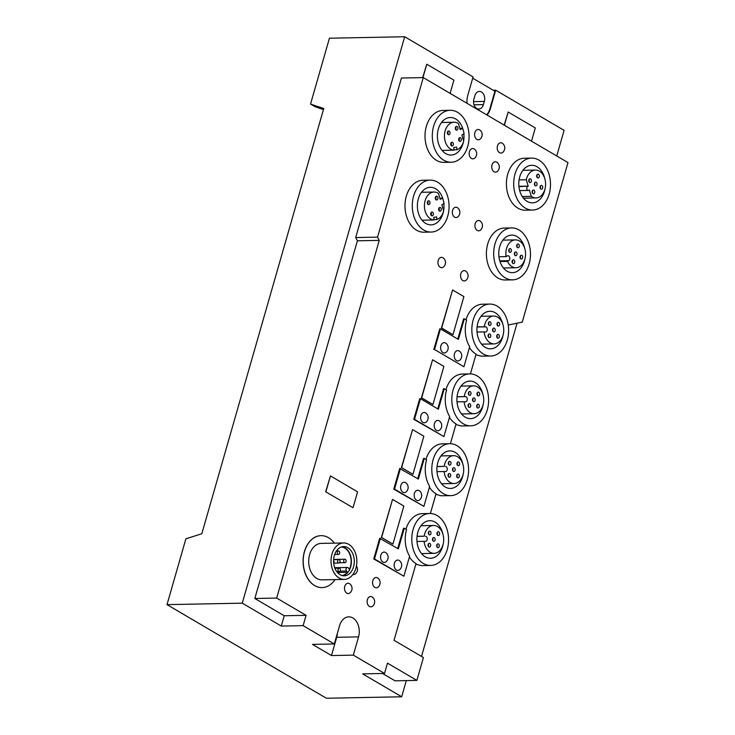 <?xml version="1.0" encoding="UTF-8"?>
<svg xmlns="http://www.w3.org/2000/svg" width="735" height="735" viewBox="0 0 735 735"><rect width="100%" height="100%" fill="white"/><g stroke="black" fill="none" stroke-linecap="round" stroke-linejoin="round"><path stroke-width="1.1" d="M446.145 343.42A5.163 3.657 88.9 0 0 440.881 345.827A5.163 3.657 88.9 0 0 441.974 351.78A5.163 3.657 88.9 0 0 446.32 352.138A5.852 5.852 0 0 0 446.145 343.42M453.973 149.802L456.904 149.747A13.974 9.895 88.9 0 0 463.675 141.01L461.874 134.992L464.051 133.724A13.974 9.895 88.9 0 0 462.425 128.313L460.248 129.58L458.438 123.572A13.974 9.895 88.9 0 0 454.065 122.23A13.974 9.895 88.9 0 0 444.436 135.975A13.974 9.895 88.9 0 0 454 150.16L453.789 147.533L456.692 147.119L456.904 149.747M498.955 256.763L506.075 256.625L507.26 255.936A2.582 1.828 88.9 0 1 507.931 255.743A2.582 1.828 88.9 0 1 509.759 257.801A2.582 1.828 88.9 0 1 508.693 260.704L507.508 261.394A13.928 9.867 88.9 0 0 515.988 267.751A13.928 9.867 88.9 0 0 525.58 253.621A13.928 9.867 88.9 0 0 515.437 239.886A13.928 9.867 88.9 0 0 506.075 256.625M500.002 261.541L507.508 261.394M428.303 546.307A1.893 1.341 88.9 0 0 428.523 545.324A1.893 1.341 88.9 0 0 428.257 544.12M404.268 528.235L406.556 529.577A25.973 18.393 88.9 0 0 409.625 556.184L403.882 576.212L373.757 558.958L379.673 538.332L398.352 548.861L404.268 528.235L403.533 528.245L397.727 548.494M531.515 141.166L535.3 127.954L508.17 112.023L504.173 125.115M508.17 112.023L504.385 125.235M486.735 114.871A17.199 12.183 88.9 0 0 489.979 108.449L494.912 91.241L472.715 78.204M323.455 109.561L315.067 106.722L310.547 104.067L329.427 38.22L404.691 36.75L473.083 76.918L467.855 95.164A17.199 12.183 88.9 0 0 467.028 103.295M487.057 115.055A17.199 12.183 88.9 0 0 490.466 108.44L495.693 90.194L564.094 130.361L556.744 155.985M372.82 580.659A5.163 3.657 -91.1 0 1 378.084 578.252A5.852 5.852 0 0 1 378.259 586.971A5.163 3.657 -91.1 0 1 373.913 586.613A5.163 3.657 -91.1 0 1 372.82 580.659M254.834 598.492L284.234 615.755L306.082 615.333L276.691 598.069L254.834 598.492L357.403 240.795L355.694 237.561L377.542 237.139L423.286 77.607L567.99 162.591L522.245 322.123L508.234 324.999M527.647 186.47A2.067 1.461 88.9 0 0 526.793 188.794A2.067 1.461 88.9 0 0 528.263 190.439A2.067 1.461 88.9 0 0 528.796 190.291L529.356 189.961L531.267 196.346A13.928 9.867 88.9 0 0 535.999 197.935A13.928 9.867 88.9 0 0 545.6 183.814A13.928 9.867 88.9 0 0 535.457 170.079A13.928 9.867 88.9 0 0 526.288 179.753L528.208 186.139L518.938 186.635M514.675 261.035A1.893 1.341 88.9 0 0 513.397 259.859A1.893 1.341 88.9 0 0 512.203 262.469A1.893 1.341 88.9 0 0 513.471 263.644A1.893 1.341 88.9 0 0 514.675 261.035M512.368 262.864A1.893 1.341 88.9 0 0 512.488 261.072A1.893 1.341 88.9 0 0 512.323 260.677M469.444 347.563A25.973 18.393 88.9 0 0 476.078 354.141L470.418 373.894M416.975 541.475L424.067 541.337A13.928 9.867 88.9 0 0 434.091 553.336A13.928 9.867 88.9 0 0 443.692 539.214A13.928 9.867 88.9 0 0 433.549 525.479A13.928 9.867 88.9 0 0 424.187 536.183L417.021 536.431M424.067 541.337L425.354 541.419A2.582 1.828 88.9 0 0 425.464 541.429A2.582 1.828 88.9 0 0 427.246 538.884A2.582 1.828 88.9 0 0 425.482 536.265M439.319 545.857A1.893 1.341 88.9 0 0 437.95 543.872A1.893 1.341 88.9 0 0 436.645 545.673A1.893 1.341 88.9 0 0 438.023 547.658A1.893 1.341 88.9 0 0 439.319 545.857M439.613 533.711A1.893 1.341 88.9 0 0 438.235 531.727A1.893 1.341 88.9 0 0 436.93 533.527A1.893 1.341 88.9 0 0 438.308 535.512A1.893 1.341 88.9 0 0 439.613 533.711M431.004 533.132A1.893 1.341 88.9 0 0 429.626 531.148A1.893 1.341 88.9 0 0 428.321 532.958A1.893 1.341 88.9 0 0 429.699 534.933A1.893 1.341 88.9 0 0 431.004 533.132M430.71 545.278A1.893 1.341 88.9 0 0 429.332 543.303A1.893 1.341 88.9 0 0 428.027 545.104A1.893 1.341 88.9 0 0 429.405 547.088A1.893 1.341 88.9 0 0 430.71 545.278M432.483 539.315A1.893 1.341 -91.1 0 1 433.788 537.515A1.893 1.341 -91.1 0 1 435.166 539.49A1.893 1.341 -91.1 0 1 433.861 541.3A1.893 1.341 -91.1 0 1 432.483 539.315M443.821 160.23A25.973 18.393 -91.1 0 1 434.109 124.684A25.973 18.393 -91.1 0 1 450.188 110.305A25.973 18.393 -91.1 0 1 457.565 112.317A25.973 18.393 -91.1 0 1 468.801 141.212A25.973 18.393 -91.1 0 1 451.198 162.242A25.973 18.393 -91.1 0 1 443.821 160.23M463.454 141.809A18.779 13.303 -91.1 0 1 459.779 150.16A18.779 13.303 -91.1 0 1 451.06 155.048A18.779 13.303 -91.1 0 1 438.382 143.169A18.779 13.303 -91.1 0 1 441.606 122.387A18.779 13.303 -91.1 0 1 450.325 117.499A18.779 13.303 -91.1 0 1 463.234 130.251M463.858 133.844A18.779 13.303 -91.1 0 1 463.638 140.863M400.419 468.507L394.511 489.133L393.776 489.152L399.693 468.526L418.371 479.045L424.279 458.419L423.553 458.438L417.746 478.687M424.279 458.419L426.576 459.77A25.973 18.393 88.9 0 0 429.644 486.377L423.902 506.397L394.511 489.133M445.493 466.459A2.582 1.828 88.9 0 1 447.266 469.077A2.582 1.828 88.9 0 1 445.483 471.613A2.582 1.828 88.9 0 1 445.373 471.613L444.087 471.521A13.928 9.867 88.9 0 0 454.111 483.529A13.928 9.867 88.9 0 0 463.702 469.399A13.928 9.867 88.9 0 0 453.568 455.663A13.928 9.867 88.9 0 0 444.206 466.367L437.04 466.624M452.503 469.509A1.893 1.341 -91.1 0 1 453.798 467.699A1.893 1.341 -91.1 0 1 455.176 469.683A1.893 1.341 -91.1 0 1 453.881 471.484A1.893 1.341 -91.1 0 1 452.503 469.509M459.338 476.041A1.893 1.341 88.9 0 0 457.96 474.066A1.893 1.341 88.9 0 0 456.665 475.867A1.893 1.341 88.9 0 0 458.034 477.851A1.893 1.341 88.9 0 0 459.338 476.041M459.632 463.895A1.893 1.341 88.9 0 0 458.254 461.92A1.893 1.341 88.9 0 0 456.95 463.721A1.893 1.341 88.9 0 0 458.328 465.696A1.893 1.341 88.9 0 0 459.632 463.895M451.014 463.326A1.893 1.341 88.9 0 0 449.645 461.341A1.893 1.341 88.9 0 0 448.341 463.142A1.893 1.341 88.9 0 0 449.719 465.126A1.893 1.341 88.9 0 0 451.014 463.326M450.73 475.471A1.893 1.341 88.9 0 0 449.351 473.487A1.893 1.341 88.9 0 0 448.047 475.288A1.893 1.341 88.9 0 0 449.425 477.272A1.893 1.341 88.9 0 0 450.73 475.471M354.279 560.603A14.617 10.354 88.9 0 0 343.649 546.574A14.617 10.354 88.9 0 0 333.598 561.77A14.617 10.354 88.9 0 0 344.228 575.808A14.617 10.354 88.9 0 0 354.279 560.603M342.767 575.689A14.617 10.354 88.9 0 0 351.367 560.658A14.617 10.354 88.9 0 0 342.198 546.739M455.663 129.59A1.893 1.341 88.9 0 0 455.902 127.587A1.893 1.341 88.9 0 0 455.608 126.99M322.298 579.841A18.237 12.918 -91.1 0 1 321.958 579.851A18.237 12.918 -91.1 0 1 308.7 562.11A18.237 12.918 -91.1 0 1 320.91 543.404A18.237 12.918 -91.1 0 1 321.25 543.395L343.585 542.954A18.237 12.918 -91.1 0 1 356.842 560.695A18.237 12.918 -91.1 0 1 344.632 579.4A18.237 12.918 -91.1 0 1 344.292 579.419A18.237 12.918 -91.1 0 1 331.044 561.917A18.237 12.918 -91.1 0 1 343.245 542.972A18.237 12.918 -91.1 0 1 343.585 542.954M334.342 543.137A25.973 18.393 88.9 0 0 321.094 535.659A25.973 18.393 88.9 0 0 320.616 535.677A25.973 18.393 88.9 0 0 303.215 562.321A25.973 18.393 88.9 0 0 322.114 587.596A25.973 18.393 88.9 0 0 322.591 587.577A25.973 18.393 88.9 0 0 335.059 579.593M321.039 535.659A25.973 18.393 88.9 0 0 320.974 535.659A25.973 18.393 88.9 0 0 320.497 535.677A25.973 18.393 88.9 0 0 303.096 562.321A25.973 18.393 88.9 0 0 321.985 587.596A25.973 18.393 88.9 0 0 322.049 587.596M437.049 466.514L444.206 466.367M436.994 471.668L444.087 471.521M459.044 140.844A1.893 1.341 88.9 0 0 459.274 138.841A1.893 1.341 88.9 0 0 458.989 138.235M409.395 556.992A25.973 18.393 88.9 0 0 416.028 563.58L394.034 640.286L423.424 657.549L416.874 680.399L395.026 680.821L382.531 673.49M422.689 77.616L426.769 64.221L453.908 80.152L450.114 93.363M514.601 252.748A1.893 1.341 -91.1 0 1 514.757 253.143A1.893 1.341 -91.1 0 1 514.638 254.935M514.482 254.54A1.893 1.341 -91.1 0 1 515.676 251.921A1.893 1.341 -91.1 0 1 516.944 253.097A1.893 1.341 -91.1 0 1 515.75 255.706A1.893 1.341 -91.1 0 1 514.482 254.54M452.723 468.517A1.893 1.341 -91.1 0 1 452.999 469.729A1.893 1.341 -91.1 0 1 452.769 470.712M474.838 95.853L473.928 99.023A7.221 5.117 88.9 0 0 478.816 109.037A7.221 5.117 88.9 0 0 483.419 104.6L484.328 101.43A7.221 5.117 88.9 0 0 479.44 91.416A7.221 5.117 88.9 0 0 474.838 95.853M456.931 477.07A1.893 1.341 88.9 0 0 457.152 476.087A1.893 1.341 88.9 0 0 456.885 474.883M457.216 464.924A1.893 1.341 88.9 0 0 457.446 463.941A1.893 1.341 88.9 0 0 457.179 462.738M448.607 464.355A1.893 1.341 88.9 0 0 448.837 463.362A1.893 1.341 88.9 0 0 448.561 462.159M438.731 210.054A1.893 1.341 88.9 0 0 440.008 211.23A1.893 1.341 88.9 0 0 441.202 208.621A1.893 1.341 88.9 0 0 439.934 207.445A1.893 1.341 88.9 0 0 438.731 210.054M439.025 210.66A1.893 1.341 88.9 0 0 439.254 208.657A1.893 1.341 88.9 0 0 438.97 208.051M448.322 476.5A1.893 1.341 88.9 0 0 448.543 475.517A1.893 1.341 88.9 0 0 448.276 474.305M386.096 552.849A5.163 3.657 88.9 0 0 380.831 555.256A5.163 3.657 88.9 0 0 381.924 561.209A5.163 3.657 88.9 0 0 386.261 561.568A5.852 5.852 0 0 0 386.096 552.849M353.324 655.124L331.467 655.546L312.476 644.393L334.324 643.97L339.561 625.724A14.452 10.235 -91.1 0 1 348.776 616.858A14.452 10.235 -91.1 0 1 358.551 636.878L353.324 655.124L384.524 673.444L387.483 663.135L416.874 680.399M337.393 633.258A14.452 10.235 -91.1 0 1 336.704 637.3L331.467 655.546M436.912 546.886A1.893 1.341 88.9 0 0 437.141 545.903A1.893 1.341 88.9 0 0 436.866 544.69M419.676 491.008A5.163 3.657 88.9 0 0 414.411 493.415A5.163 3.657 88.9 0 0 415.505 499.368A5.163 3.657 88.9 0 0 419.85 499.726A5.852 5.852 0 0 0 419.676 491.008M400.851 485.449A5.163 3.657 88.9 0 0 402.872 492.193A5.163 3.657 88.9 0 0 406.28 491.761A5.852 5.852 0 0 0 406.115 483.042A5.163 3.657 88.9 0 0 400.851 485.449M443.021 544.635A18.779 13.303 -91.1 0 1 434.312 557.406A18.779 13.303 -91.1 0 1 430.545 558.251A18.779 13.303 -91.1 0 1 417.076 542.43A18.779 13.303 -91.1 0 1 426.052 521.547A18.779 13.303 -91.1 0 1 429.81 520.702A18.779 13.303 -91.1 0 1 442.81 533.821M520.297 258.251A1.893 1.341 88.9 0 0 520.417 256.46A1.893 1.341 88.9 0 0 520.251 256.065M442.057 150.399L454 150.16M429.405 487.186A25.973 18.393 88.9 0 0 436.048 493.764L430.379 513.517M450.702 495.638A25.973 18.393 88.9 0 0 461.846 489.988A25.973 18.393 88.9 0 0 462.765 488.876A25.973 18.393 88.9 0 0 467.221 460.128A25.973 18.393 88.9 0 0 449.691 443.701A25.973 18.393 88.9 0 0 437.628 450.454A25.973 18.393 88.9 0 0 433.172 479.202A25.973 18.393 88.9 0 0 450.702 495.638L441.119 495.776L435.873 494.352M449.691 443.701L442.406 443.839A25.973 18.393 88.9 0 0 430.342 450.601A25.973 18.393 88.9 0 0 425.951 459.403M337.301 552.766A1.718 1.222 88.9 0 0 338.55 554.411A1.718 1.222 88.9 0 0 339.726 552.628A1.718 1.222 88.9 0 0 338.477 550.974A1.718 1.222 88.9 0 0 337.301 552.766M427.43 203.411A1.893 1.341 88.9 0 0 428.698 204.587A1.893 1.341 88.9 0 0 429.892 201.978A1.893 1.341 88.9 0 0 428.624 200.802A1.893 1.341 88.9 0 0 427.43 203.411M427.715 204.018A1.893 1.341 88.9 0 0 427.954 202.015A1.893 1.341 88.9 0 0 427.669 201.408M447.734 134.211A1.893 1.341 88.9 0 0 447.973 132.208A1.893 1.341 88.9 0 0 447.679 131.602M483.06 405.013A18.779 13.303 -91.1 0 1 474.341 417.783A18.779 13.303 -91.1 0 1 470.584 418.628A18.779 13.303 -91.1 0 1 457.106 402.808A18.779 13.303 -91.1 0 1 466.091 381.924A18.779 13.303 -91.1 0 1 469.849 381.079A18.779 13.303 -91.1 0 1 482.849 394.199M517.072 323.189L421.513 656.428M538.957 160.12A25.973 18.393 -91.1 0 1 549.578 192.496A25.973 18.393 -91.1 0 1 532.599 210.045A25.973 18.393 -91.1 0 1 525.222 208.033A25.973 18.393 -91.1 0 1 513.976 179.138A25.973 18.393 -91.1 0 1 531.58 158.108A25.973 18.393 -91.1 0 1 538.957 160.12M544.929 189.235A18.779 13.303 -91.1 0 1 541.171 197.963A18.779 13.303 -91.1 0 1 532.452 202.851A18.779 13.303 -91.1 0 1 519.783 190.971A18.779 13.303 -91.1 0 1 522.998 170.189A18.779 13.303 -91.1 0 1 531.727 165.301A18.779 13.303 -91.1 0 1 544.718 178.421M423.801 230.046A25.973 18.393 -91.1 0 1 414.099 194.499A25.973 18.393 -91.1 0 1 430.168 180.121A25.973 18.393 -91.1 0 1 437.546 182.124A25.973 18.393 -91.1 0 1 448.782 211.018A25.973 18.393 -91.1 0 1 431.179 232.058A25.973 18.393 -91.1 0 1 423.801 230.046M431.179 232.058L423.893 232.196A25.973 18.393 -91.1 0 1 416.524 230.184A25.973 18.393 -91.1 0 1 405.279 201.289A25.973 18.393 -91.1 0 1 422.882 180.259L430.168 180.121M503.071 335.206A18.779 13.303 -91.1 0 1 494.361 347.977A18.779 13.303 -91.1 0 1 490.603 348.822A18.779 13.303 -91.1 0 1 477.125 332.992A18.779 13.303 -91.1 0 1 486.101 312.118A18.779 13.303 -91.1 0 1 489.868 311.272A18.779 13.303 -91.1 0 1 502.859 324.392M458.75 140.238A1.893 1.341 88.9 0 0 460.018 141.414A1.893 1.341 88.9 0 0 461.222 138.805A1.893 1.341 88.9 0 0 459.945 137.629A1.893 1.341 88.9 0 0 458.75 140.238M428.588 534.161A1.893 1.341 88.9 0 0 428.817 533.178A1.893 1.341 88.9 0 0 428.542 531.965M435.359 198.799A1.893 1.341 88.9 0 0 436.627 199.975A1.893 1.341 88.9 0 0 437.821 197.366A1.893 1.341 88.9 0 0 436.553 196.19A1.893 1.341 88.9 0 0 435.359 198.799M435.644 199.405A1.893 1.341 88.9 0 0 435.883 197.403A1.893 1.341 88.9 0 0 435.598 196.796M353.03 507.71L357.587 491.844L330.447 475.912L325.66 491.779L353.03 507.71L325.66 491.779M436.893 219.554A13.974 9.895 88.9 0 0 443.655 210.816L441.854 204.808L444.032 203.54A13.974 9.895 88.9 0 0 442.415 198.128L440.228 199.396L438.427 193.378A13.974 9.895 88.9 0 0 434.045 192.037A13.974 9.895 88.9 0 0 424.417 205.782A13.974 9.895 88.9 0 0 433.981 219.976L433.769 217.349L436.673 216.926L436.893 219.554L433.953 219.618M310.547 104.067L323.749 108.541L201.822 533.748L185.891 538.792L167.01 604.639L326.413 698.25L401.677 696.78L406.308 680.601M404.691 36.75L242.274 603.169L167.01 604.639M532.388 193.057A1.893 1.341 88.9 0 0 532.508 191.265A1.893 1.341 88.9 0 0 532.342 190.87M532.599 210.045L525.314 210.192A25.973 18.393 -91.1 0 1 517.936 208.18A25.973 18.393 -91.1 0 1 506.691 179.285A25.973 18.393 -91.1 0 1 524.294 158.255L531.58 158.108M529.007 181.802A1.893 1.341 88.9 0 0 529.126 180.011A1.893 1.341 88.9 0 0 528.961 179.616M426.769 64.221L422.928 77.616M430.811 214.666A1.893 1.341 88.9 0 0 432.079 215.842A1.893 1.341 88.9 0 0 433.273 213.233A1.893 1.341 88.9 0 0 432.005 212.057A1.893 1.341 88.9 0 0 430.811 214.666M343.704 561.007A1.718 1.222 88.9 0 0 344.954 562.661A1.718 1.222 88.9 0 0 346.139 560.869A1.718 1.222 88.9 0 0 344.89 559.225A1.718 1.222 88.9 0 0 343.704 561.007M463.041 474.828A18.779 13.303 -91.1 0 1 454.322 487.59A18.779 13.303 -91.1 0 1 450.564 488.444A18.779 13.303 -91.1 0 1 437.086 472.614A18.779 13.303 -91.1 0 1 446.071 451.74A18.779 13.303 -91.1 0 1 449.829 450.895A18.779 13.303 -91.1 0 1 462.829 464.015M489.73 304.079A25.973 18.393 88.9 0 0 477.667 310.832A25.973 18.393 88.9 0 0 473.211 339.579A25.973 18.393 88.9 0 0 490.741 356.016A25.973 18.393 88.9 0 0 501.886 350.375A25.973 18.393 88.9 0 0 502.804 349.254A25.973 18.393 88.9 0 0 507.251 320.506A25.973 18.393 88.9 0 0 489.73 304.079L482.445 304.216A25.973 18.393 88.9 0 0 470.382 310.978A25.973 18.393 88.9 0 0 465.99 319.789M464.318 318.806L466.606 320.148A25.973 18.393 88.9 0 0 469.674 346.755L463.932 366.774L434.541 349.511L440.458 328.885L458.401 339.432L464.318 318.806L463.592 318.815L457.786 339.065M490.741 356.016L481.149 356.163L475.912 354.729M380.399 538.323L374.492 558.949L403.882 576.212M399.656 560.814A5.163 3.657 88.9 0 0 394.401 563.221A5.163 3.657 88.9 0 0 395.485 569.184A5.163 3.657 88.9 0 0 399.831 569.533A5.852 5.852 0 0 0 399.656 560.814M519.222 245.168A1.893 1.341 88.9 0 0 517.954 243.992A1.893 1.341 88.9 0 0 516.751 246.602A1.893 1.341 88.9 0 0 518.028 247.778A1.893 1.341 88.9 0 0 519.222 245.168M516.916 246.997A1.893 1.341 88.9 0 0 517.036 245.205A1.893 1.341 88.9 0 0 516.87 244.81M417.039 536.32L424.187 536.183M455.378 128.993A1.893 1.341 88.9 0 0 456.646 130.159A1.893 1.341 88.9 0 0 457.841 127.55A1.893 1.341 88.9 0 0 456.573 126.383A1.893 1.341 88.9 0 0 455.378 128.993M337.953 569.947A1.718 1.222 88.9 0 0 339.202 571.6A1.718 1.222 88.9 0 0 340.388 569.809A1.718 1.222 88.9 0 0 339.138 568.155A1.718 1.222 88.9 0 0 337.953 569.947M522.245 196.521L531.267 196.346M519.075 179.9L526.288 179.753M393.776 489.152L423.902 506.397M374.492 558.949L373.757 558.958M450.821 144.85A1.893 1.341 88.9 0 0 452.098 146.026A1.893 1.341 88.9 0 0 453.293 143.417A1.893 1.341 88.9 0 0 452.025 142.241A1.893 1.341 88.9 0 0 450.821 144.85M451.115 145.456A1.893 1.341 88.9 0 0 451.345 143.454A1.893 1.341 88.9 0 0 451.06 142.856M444.298 388.613L438.382 409.239L420.438 398.701L414.522 419.327L413.796 419.336L443.922 436.59L449.664 416.561A25.973 18.393 88.9 0 1 446.586 389.954L443.572 388.631L437.766 408.871M443.435 211.616A18.779 13.303 -91.1 0 1 439.76 219.976A18.779 13.303 -91.1 0 1 431.041 224.864A18.779 13.303 -91.1 0 1 418.371 212.975A18.779 13.303 -91.1 0 1 421.587 192.193A18.779 13.303 -91.1 0 1 430.306 187.315A18.779 13.303 -91.1 0 1 443.214 200.058M443.839 203.65A18.779 13.303 -91.1 0 1 443.618 210.679M355.694 237.561L401.439 78.029L423.286 77.607M457.069 396.698L465.512 396.643L457.06 396.808M457.005 401.852L464.097 401.714A13.928 9.867 88.9 0 0 474.13 413.713A13.928 9.867 88.9 0 0 483.722 399.592A13.928 9.867 88.9 0 0 473.588 385.857A13.928 9.867 88.9 0 0 464.226 396.56M534.621 182.932A1.893 1.341 -91.1 0 1 534.777 183.337A1.893 1.341 -91.1 0 1 534.657 185.128M479.358 406.235A1.893 1.341 88.9 0 0 477.98 404.25A1.893 1.341 88.9 0 0 476.675 406.06A1.893 1.341 88.9 0 0 478.053 408.035A1.893 1.341 88.9 0 0 479.358 406.235M476.951 407.263A1.893 1.341 88.9 0 0 477.171 406.28A1.893 1.341 88.9 0 0 476.905 405.068M479.652 394.089A1.893 1.341 88.9 0 0 478.274 392.104A1.893 1.341 88.9 0 0 476.969 393.905A1.893 1.341 88.9 0 0 478.347 395.889A1.893 1.341 88.9 0 0 479.652 394.089M477.236 395.118A1.893 1.341 88.9 0 0 477.465 394.125A1.893 1.341 88.9 0 0 477.19 392.922M508.987 251.618A1.893 1.341 88.9 0 0 509.107 249.827A1.893 1.341 88.9 0 0 508.951 249.422M471.034 393.51A1.893 1.341 88.9 0 0 469.656 391.534A1.893 1.341 88.9 0 0 468.36 393.335A1.893 1.341 88.9 0 0 469.729 395.311A1.893 1.341 88.9 0 0 471.034 393.51M468.627 394.539A1.893 1.341 88.9 0 0 468.847 393.556A1.893 1.341 88.9 0 0 468.581 392.352M470.749 405.665A1.893 1.341 88.9 0 0 469.371 403.68A1.893 1.341 88.9 0 0 468.066 405.481A1.893 1.341 88.9 0 0 469.444 407.466A1.893 1.341 88.9 0 0 470.749 405.665M468.333 406.685A1.893 1.341 88.9 0 0 468.562 405.702A1.893 1.341 88.9 0 0 468.296 404.498M472.743 398.71A1.893 1.341 -91.1 0 1 473.009 399.913A1.893 1.341 -91.1 0 1 472.789 400.906M472.513 399.693A1.893 1.341 -91.1 0 1 473.818 397.892A1.893 1.341 -91.1 0 1 475.196 399.877A1.893 1.341 -91.1 0 1 473.891 401.677A1.893 1.341 -91.1 0 1 472.513 399.693M350.182 592.732A5.163 3.657 -91.1 0 1 346.782 593.163A5.163 3.657 -91.1 0 1 344.752 586.42A5.163 3.657 -91.1 0 1 350.016 584.013A5.852 5.852 0 0 1 350.182 592.732M464.097 401.714L465.393 401.797A2.582 1.828 88.9 0 0 465.503 401.806A2.582 1.828 88.9 0 0 467.285 399.27A2.582 1.828 88.9 0 0 465.512 396.643M420.87 415.633A5.163 3.657 88.9 0 0 422.891 422.386A5.163 3.657 88.9 0 0 426.3 421.945A5.852 5.852 0 0 0 426.125 413.226A5.163 3.657 88.9 0 0 420.87 415.633M439.695 421.201A5.163 3.657 88.9 0 0 434.431 423.599A5.163 3.657 88.9 0 0 435.524 429.562A5.163 3.657 88.9 0 0 439.861 429.911A5.852 5.852 0 0 0 439.695 421.201M447.45 133.605A1.893 1.341 88.9 0 0 448.717 134.771A1.893 1.341 88.9 0 0 449.912 132.162A1.893 1.341 88.9 0 0 448.644 130.995A1.893 1.341 88.9 0 0 447.45 133.605M511.56 227.923L504.283 228.061A25.973 18.393 88.9 0 0 487.718 244.002A25.973 18.393 88.9 0 0 505.294 279.998L512.58 279.86A25.973 18.393 88.9 0 0 529.145 263.911A25.973 18.393 88.9 0 0 529.558 262.303A25.973 18.393 88.9 0 0 511.56 227.923A25.973 18.393 88.9 0 0 495.004 243.864A25.973 18.393 88.9 0 0 512.58 279.86M384.524 673.444L362.667 673.876L401.677 696.78M242.274 603.169L281.275 626.073L284.234 615.755M459.715 351.385A5.163 3.657 88.9 0 0 454.45 353.792A5.163 3.657 88.9 0 0 455.544 359.746A5.163 3.657 88.9 0 0 459.88 360.104A5.852 5.852 0 0 0 459.715 351.385M443.922 436.59L414.522 419.327M522.594 256.423A1.893 1.341 88.9 0 0 521.326 255.247A1.893 1.341 88.9 0 0 520.132 257.856A1.893 1.341 88.9 0 0 521.4 259.032A1.893 1.341 88.9 0 0 522.594 256.423M511.294 249.781A1.893 1.341 88.9 0 0 510.026 248.605A1.893 1.341 88.9 0 0 508.831 251.214A1.893 1.341 88.9 0 0 510.099 252.39A1.893 1.341 88.9 0 0 511.294 249.781M420.438 398.701L419.713 398.71L413.796 419.336M431.096 215.272A1.893 1.341 88.9 0 0 431.335 213.269A1.893 1.341 88.9 0 0 431.041 212.663M437.206 534.731A1.893 1.341 88.9 0 0 437.426 533.748A1.893 1.341 88.9 0 0 437.16 532.544M334.737 567.714L347.425 567.466A2.067 1.461 88.9 0 1 348.436 568.008L349.447 569.303A14.277 10.115 88.9 0 0 350.016 554.879A14.277 10.115 88.9 0 0 341.352 546.987M347.425 567.466A2.067 1.461 88.9 0 0 346.093 568.789A2.067 1.461 88.9 0 0 346.488 571.04L347.499 572.345A14.277 10.115 88.9 0 1 341.904 575.477M482.785 419.069A25.973 18.393 88.9 0 0 483.648 417.866A25.973 18.393 88.9 0 0 486.993 389.522A25.973 18.393 88.9 0 0 469.711 373.885A25.973 18.393 88.9 0 0 457.648 380.647A25.973 18.393 88.9 0 0 453.192 409.395A25.973 18.393 88.9 0 0 470.722 425.822A25.973 18.393 88.9 0 0 482.785 419.069M377.542 237.139L379.26 240.373L357.403 240.795M325.899 491.779L330.447 475.912M470.722 425.822L461.139 425.969L455.893 424.545M469.711 373.885L462.425 374.032A25.973 18.393 88.9 0 0 450.362 380.785A25.973 18.393 88.9 0 0 445.97 389.596M449.425 417.379A25.973 18.393 88.9 0 0 456.058 423.957L450.399 443.701M372.792 606.007A5.163 3.657 -91.1 0 1 369.393 606.448A5.163 3.657 -91.1 0 1 367.362 599.696A5.163 3.657 -91.1 0 1 372.627 597.289A5.852 5.852 0 0 1 372.792 606.007M477.088 326.891L484.246 326.753A13.928 9.867 88.9 0 1 493.608 316.041A13.928 9.867 88.9 0 1 503.741 329.785A13.928 9.867 88.9 0 1 494.15 343.906A13.928 9.867 88.9 0 1 484.117 331.908L485.412 331.99A2.582 1.828 88.9 0 0 485.523 331.99A2.582 1.828 88.9 0 0 487.296 329.455A2.582 1.828 88.9 0 0 485.532 326.836L484.246 326.753M477.024 332.045L484.117 331.908M430.692 565.445A25.973 18.393 88.9 0 0 442.746 558.692A25.973 18.393 88.9 0 0 443.609 557.488A25.973 18.393 88.9 0 0 446.963 529.145A25.973 18.393 88.9 0 0 429.672 513.508A25.973 18.393 88.9 0 0 417.609 520.27A25.973 18.393 88.9 0 0 413.162 549.008A25.973 18.393 88.9 0 0 430.692 565.445L421.1 565.592L415.863 564.168M432.704 538.332A1.893 1.341 -91.1 0 1 432.979 539.536A1.893 1.341 -91.1 0 1 432.75 540.519M439.861 198.174L442.415 198.128M492.762 328.903A1.893 1.341 -91.1 0 1 493.029 330.107A1.893 1.341 -91.1 0 1 492.808 331.09M492.533 329.886A1.893 1.341 -91.1 0 1 493.837 328.086A1.893 1.341 -91.1 0 1 495.215 330.061A1.893 1.341 -91.1 0 1 493.911 331.862A1.893 1.341 -91.1 0 1 492.533 329.886M499.377 336.428A1.893 1.341 88.9 0 0 497.999 334.443A1.893 1.341 88.9 0 0 496.695 336.244A1.893 1.341 88.9 0 0 498.073 338.229A1.893 1.341 88.9 0 0 499.377 336.428M496.97 337.448A1.893 1.341 88.9 0 0 497.191 336.465A1.893 1.341 88.9 0 0 496.924 335.261M499.662 324.273A1.893 1.341 88.9 0 0 498.293 322.298A1.893 1.341 88.9 0 0 496.989 324.098A1.893 1.341 88.9 0 0 498.367 326.083A1.893 1.341 88.9 0 0 499.662 324.273M497.255 325.302A1.893 1.341 88.9 0 0 497.485 324.319A1.893 1.341 88.9 0 0 497.209 323.115M491.053 323.703A1.893 1.341 88.9 0 0 489.675 321.719A1.893 1.341 88.9 0 0 488.371 323.519A1.893 1.341 88.9 0 0 489.749 325.504A1.893 1.341 88.9 0 0 491.053 323.703M488.646 324.732A1.893 1.341 88.9 0 0 488.867 323.749A1.893 1.341 88.9 0 0 488.6 322.536M493.222 90.249L495.693 90.194M490.769 335.849A1.893 1.341 88.9 0 0 489.391 333.874A1.893 1.341 88.9 0 0 488.086 335.675A1.893 1.341 88.9 0 0 489.464 337.65A1.893 1.341 88.9 0 0 490.769 335.849M488.352 336.878A1.893 1.341 88.9 0 0 488.582 335.895A1.893 1.341 88.9 0 0 488.306 334.691M531.313 179.974A1.893 1.341 88.9 0 0 530.045 178.798A1.893 1.341 88.9 0 0 528.842 181.407A1.893 1.341 88.9 0 0 530.119 182.583A1.893 1.341 88.9 0 0 531.313 179.974M337.521 572.537L347.499 572.345M524.909 259.051A18.779 13.303 -91.1 0 1 521.161 267.779A18.779 13.303 -91.1 0 1 512.442 272.667A18.779 13.303 -91.1 0 1 499.763 260.787A18.779 13.303 -91.1 0 1 502.988 239.996A18.779 13.303 -91.1 0 1 511.707 235.117A18.779 13.303 -91.1 0 1 524.698 248.237M422.046 220.206L433.981 219.976M463.932 366.774L434.541 349.511M433.815 349.529L439.732 328.903L440.458 328.885M337.714 560.621A1.718 1.222 88.9 0 0 338.872 563.01A1.718 1.222 88.9 0 0 339.974 561.953A1.718 1.222 88.9 0 0 338.807 559.565A1.718 1.222 88.9 0 0 337.714 560.621M333.662 562.799A1.718 1.222 88.9 0 0 333.975 561.558A1.718 1.222 88.9 0 0 333.589 560.392M518.901 186.322L528.208 186.139M459.88 128.368L462.425 128.313M306.082 615.333L303.123 625.641L334.324 643.97M303.123 625.641L281.275 626.073M534.501 184.724A1.893 1.341 -91.1 0 1 535.696 182.115A1.893 1.341 -91.1 0 1 536.963 183.291A1.893 1.341 -91.1 0 1 535.769 185.9A1.893 1.341 -91.1 0 1 534.501 184.724M429.672 513.508L422.386 513.655A25.973 18.393 88.9 0 0 410.332 520.408A25.973 18.393 88.9 0 0 405.94 529.218M534.685 191.219A1.893 1.341 88.9 0 0 533.417 190.053A1.893 1.341 88.9 0 0 532.223 192.662A1.893 1.341 88.9 0 0 533.491 193.829A1.893 1.341 88.9 0 0 534.685 191.219M539.242 175.353A1.893 1.341 88.9 0 0 537.965 174.186A1.893 1.341 88.9 0 0 536.77 176.795A1.893 1.341 88.9 0 0 538.038 177.962A1.893 1.341 88.9 0 0 539.242 175.353M542.614 186.607A1.893 1.341 88.9 0 0 541.346 185.431A1.893 1.341 88.9 0 0 540.151 188.041A1.893 1.341 88.9 0 0 541.419 189.217A1.893 1.341 88.9 0 0 542.614 186.607M451.198 162.242L443.912 162.389A25.973 18.393 -91.1 0 1 436.535 160.377A25.973 18.393 -91.1 0 1 425.299 131.482A25.973 18.393 -91.1 0 1 442.902 110.452L450.188 110.305M438.198 260.53A5.163 3.657 -91.1 0 1 443.462 258.123A5.852 5.852 0 0 1 443.637 266.842A5.163 3.657 -91.1 0 1 439.291 266.483A5.163 3.657 -91.1 0 1 438.198 260.53M466.247 280.118A5.163 3.657 -91.1 0 1 462.839 280.559A5.163 3.657 -91.1 0 1 460.808 273.806A5.163 3.657 -91.1 0 1 466.073 271.399A5.852 5.852 0 0 1 466.247 280.118M474.865 132.649A5.163 3.657 -91.1 0 1 480.13 130.242A5.852 5.852 0 0 1 480.304 138.961A5.163 3.657 -91.1 0 1 475.958 138.603A5.163 3.657 -91.1 0 1 474.865 132.649M497.476 145.925A5.163 3.657 -91.1 0 1 502.74 143.527A5.852 5.852 0 0 1 502.915 152.237A5.163 3.657 -91.1 0 1 498.569 151.888A5.163 3.657 -91.1 0 1 497.476 145.925M475.187 223.67A5.163 3.657 -91.1 0 1 480.451 221.263A5.852 5.852 0 0 1 480.616 229.981A5.163 3.657 -91.1 0 1 476.28 229.623A5.163 3.657 -91.1 0 1 475.187 223.67M452.576 210.394A5.163 3.657 -91.1 0 1 457.841 207.987A5.852 5.852 0 0 1 458.006 216.706A5.163 3.657 -91.1 0 1 453.67 216.347A5.163 3.657 -91.1 0 1 452.576 210.394M492.018 164.971A5.163 3.657 -91.1 0 1 497.283 162.564A5.852 5.852 0 0 1 497.457 171.283A5.163 3.657 -91.1 0 1 493.111 170.924A5.163 3.657 -91.1 0 1 492.018 164.971M474.847 157.997A5.163 3.657 -91.1 0 1 471.438 158.438A5.163 3.657 -91.1 0 1 469.408 151.686A5.163 3.657 -91.1 0 1 474.672 149.288A5.852 5.852 0 0 1 474.847 157.997M540.308 188.445A1.893 1.341 88.9 0 0 540.427 186.653A1.893 1.341 88.9 0 0 540.271 186.249M536.936 177.19A1.893 1.341 88.9 0 0 537.055 175.399A1.893 1.341 88.9 0 0 536.89 175.003M276.691 598.069L379.26 240.373M412.941 474.305L401.393 467.671L412.555 429.589L401.632 467.662L412.941 474.305L423.856 436.222L412.555 429.589M432.961 404.489L421.412 397.856L432.575 359.773L421.651 397.856L432.961 404.489L443.876 366.416L432.575 359.773M392.922 544.111L381.373 537.478L392.536 499.396L381.612 537.478L392.922 544.111L403.837 506.038L392.536 499.396M452.971 334.682L441.423 328.049L452.585 289.967L441.671 328.04L452.971 334.682L463.895 296.6L452.585 289.967M356.438 566.033A5.852 5.852 0 0 1 355.648 573.686A5.163 3.657 -91.1 0 1 352.947 574.43M489.979 108.449L490.466 108.44M508.693 260.704L499.791 260.879M336.704 637.3L358.551 636.878M483.419 104.6L474.038 104.783M484.328 101.43L473.551 101.641M485.532 326.836L477.079 327.002M339.983 571.168L346.488 571.04M503.429 267.99L515.988 267.751M502.887 240.134L515.437 239.886M519.682 190.613L528.263 190.439M441.551 483.768L454.111 483.529M441.009 455.911L453.568 455.663M334.664 554.493L338.55 554.411M339.469 562.771L344.954 562.661M421.532 553.584L434.091 553.336M420.99 525.718L433.549 525.479M336.805 571.646L339.202 571.6M523.449 198.184L535.999 197.935M522.897 170.327L535.457 170.079M461.571 413.961L474.13 413.713M461.029 386.096L473.588 385.857M441.533 122.479L454.065 122.23M481.59 344.145L494.15 343.906M481.048 316.289L493.608 316.041M421.522 192.285L434.045 192.037M333.69 563.111L338.872 563.01M333.626 559.666L338.807 559.565M334.94 568.238L339.138 568.155M333.635 559.445L344.89 559.225M336.4 551.011L338.477 550.974M344.292 579.419L321.958 579.851"/></g></svg>
